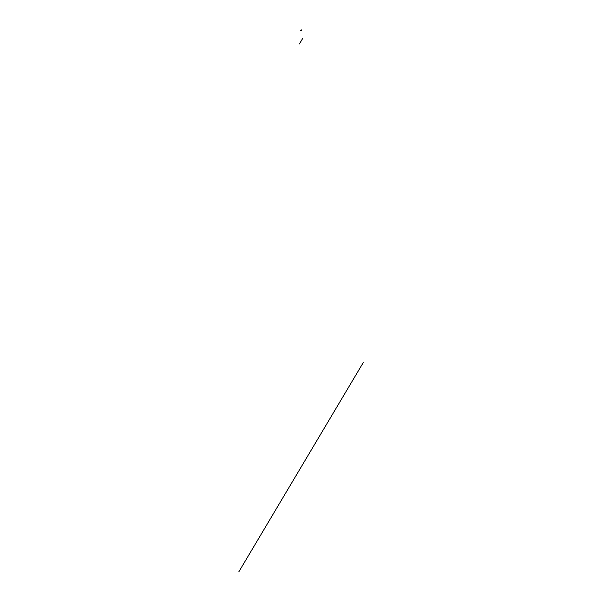 <?xml version="1.0" encoding="UTF-8"?>
<svg xmlns="http://www.w3.org/2000/svg" width="602" height="602" viewBox="0 0 602 602"><rect width="100%" height="100%" fill="white"/><g stroke="black" fill="none" stroke-linecap="round" stroke-linejoin="round"><path stroke-width="0.9" d="M301.158 30.544C301.015 29.98 300.857 29.972 300.691 30.536C300.857 29.972 301.015 29.98 301.158 30.544C301.015 29.98 300.857 29.972 300.691 30.536C300.857 29.972 301.015 29.98 301.158 30.544M301.752 30.551C301.752 29.776 301.73 29.784 301.707 30.589C301.7 29.731 301.685 29.739 301.655 30.627C301.655 29.701 301.64 29.709 301.61 30.642C301.617 29.656 301.602 29.648 301.572 30.627M302.58 38.626L299.42 43.938M363.224 362.652L238.776 571.9"/></g></svg>
